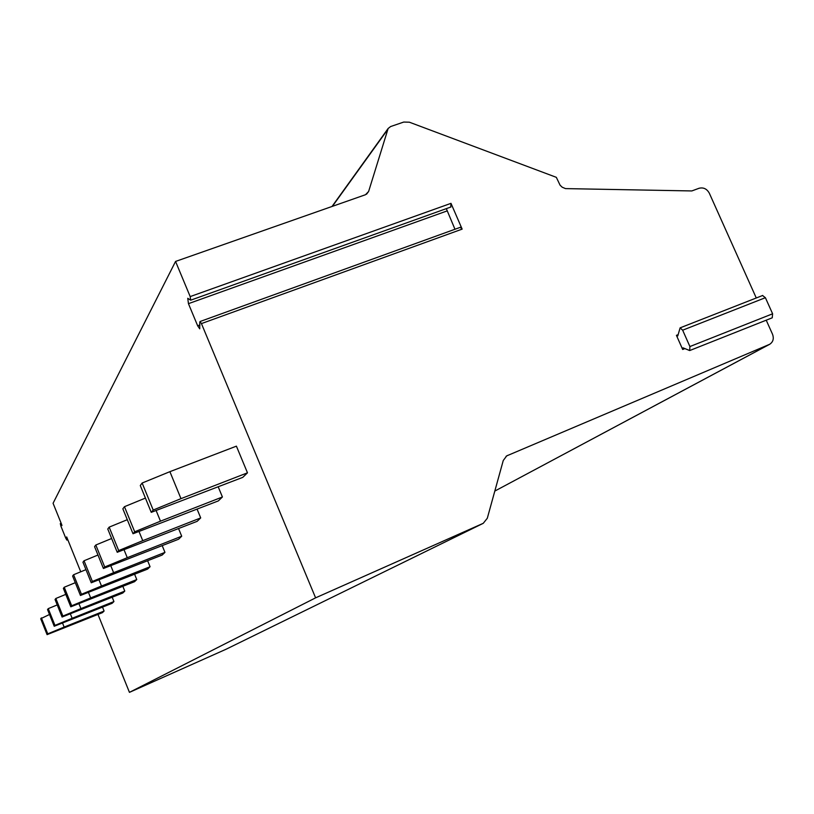 <?xml version="1.0" encoding="UTF-8"?>
<svg xmlns="http://www.w3.org/2000/svg" width="814" height="814" viewBox="0 0 814 814"><rect width="100%" height="100%" fill="white"/><g stroke="black" fill="none" stroke-linecap="round" stroke-linejoin="round"><path stroke-width="1.22" d="M682.681 349.471L676.424 335.337L677.777 335.928L680.107 327.859L682.661 330.199L689.906 346.55L689.692 350.559L683.048 347.843L682.681 349.471L684.808 348.626M460.246 227.34L462.149 229.121L201.434 323.596L315.598 597.842L483.241 523.321L487.301 518.264L503.256 460.51L506.705 455.881L769.718 344.271C773.158 341.931 774.094 338.583 772.517 334.218L766.228 320.197M462.149 229.121L450.987 203.347L450.722 206.929M756.277 297.985L709.32 193.193C706.867 188.807 703.428 187.179 699.002 188.288L691.819 190.944L565.496 188.604L562.199 187.21L560.083 185.195L556.328 177.33L409.371 122.202L403.754 122.059L390.649 126.536L388.146 128.47L368.62 191.473L365.496 194.719L175.559 261.436L190.191 296.591L190.659 300.203L187.749 298.29L188.451 303.663L197.649 325.773L199.745 328.836L199.745 322.385L200.02 321.54L201.434 323.596M689.845 350.498L772.242 317.806L772.608 313.797L765.394 297.7L762.535 295.533M175.559 261.436L53.073 503.266L61.722 524.674L61.945 525.569L60.297 523.595L60.969 526.282L65.751 538.125L66.86 540.089L66.667 536.935L80.749 571.794M315.598 597.842L129.446 692.358L226.17 649.196L482.977 523.453M97.975 614.438L129.446 692.358M49.501 614.489L40.7 618.721L47.08 634.645L102.442 612.647L104.09 611.049L102.513 607.152M57.224 604.924L48.24 608.638L47.538 609.584L54.223 626.261L112.129 603.306L113.94 601.556L112.2 597.262M65.771 594.373L55.84 598.483L55.057 599.521L62.088 617.022L122.782 593.03L124.776 591.106L122.853 586.355M75.295 582.682L64.235 587.24L63.37 588.4L70.787 606.817L134.544 581.695L136.762 579.558L134.605 574.267M85.948 569.647L73.575 574.745L72.609 576.037L80.454 595.472L147.609 569.098L150.071 566.727L147.66 560.795M97.975 555.026L84.035 560.765L82.947 562.209L91.26 582.773L162.2 555.036L164.957 552.37L162.22 545.685M111.63 538.502L95.808 545.014L94.577 546.652L103.429 568.487L178.592 539.234L181.705 536.223L178.592 528.632M127.289 519.698L109.168 527.136L107.774 529.008L117.236 552.289L197.151 521.336L200.702 517.918L197.11 509.208M145.421 498.087L124.461 506.684L122.853 508.821L133.018 533.75L218.345 500.905L222.415 496.988L218.244 486.904M169.892 471.672L142.135 483.028L140.283 485.52L151.251 512.342L242.755 477.37L247.476 472.822L236.406 446.153L169.892 471.672L180.983 498.646L247.476 472.822M454.965 229.253L446.326 208.638M62.525 623.046L64.143 627.075L104.09 611.049M64.143 627.075L47.751 633.852L41.341 617.867M47.08 634.645L47.751 633.852M70.35 613.848L72.141 618.284L113.94 601.556M72.141 618.284L54.965 625.386L48.24 608.638M54.223 626.261L54.965 625.386M78.948 603.693L80.932 608.607L124.776 591.106M80.932 608.607L62.902 616.066L55.84 598.483M62.088 617.022L62.902 616.066M88.451 592.419L90.669 597.914L136.762 579.558M90.669 597.914L71.693 605.758L64.235 587.24M70.787 606.817L71.693 605.758M99.003 579.843L101.496 586.009L150.071 566.727M101.496 586.009L81.461 594.281L73.575 574.745M80.454 595.472L81.461 594.281M110.785 565.72L113.614 572.69L164.957 552.37M113.614 572.69L92.389 581.45L84.035 560.765M91.26 582.773L92.389 581.45M124.033 549.745L127.269 557.692L181.705 536.223M127.269 557.692L104.711 566.982L95.808 545.014M103.429 568.487L104.711 566.982M139.021 531.532L142.755 540.669L200.702 517.918M142.755 540.669L118.691 550.569L109.168 527.136M117.236 552.289L118.691 550.569M156.135 510.561L160.48 521.174L222.415 496.988M160.48 521.174L134.697 531.786L124.461 506.684M133.018 533.75L134.697 531.786M180.983 498.646L153.205 510.052L142.135 483.028M151.251 512.342L153.205 510.052M450.987 203.347L190.191 296.591M678.052 334.696L676.424 335.337M772.608 313.797L689.906 346.55M765.394 297.7L682.661 330.199M387.576 129.701L332.387 206.349M368.62 191.473L366.544 194.21M197.649 325.773L199.949 324.939M188.451 303.663L447.039 210.948M482.875 523.504L226.17 649.196M507.712 455.362L506.064 456.318M769.098 344.566L494.81 491.076L769.718 344.271M60.48 523.748L61.223 523.463M66.88 539.58L67.623 539.295M762.738 295.451L680.107 327.859M332.01 206.481L388.146 128.47M460.49 227.259L200.02 321.54M450.956 206.98L190.822 300.142M61.152 523.27L60.297 523.595M67.796 539.733L66.86 540.089"/></g></svg>

